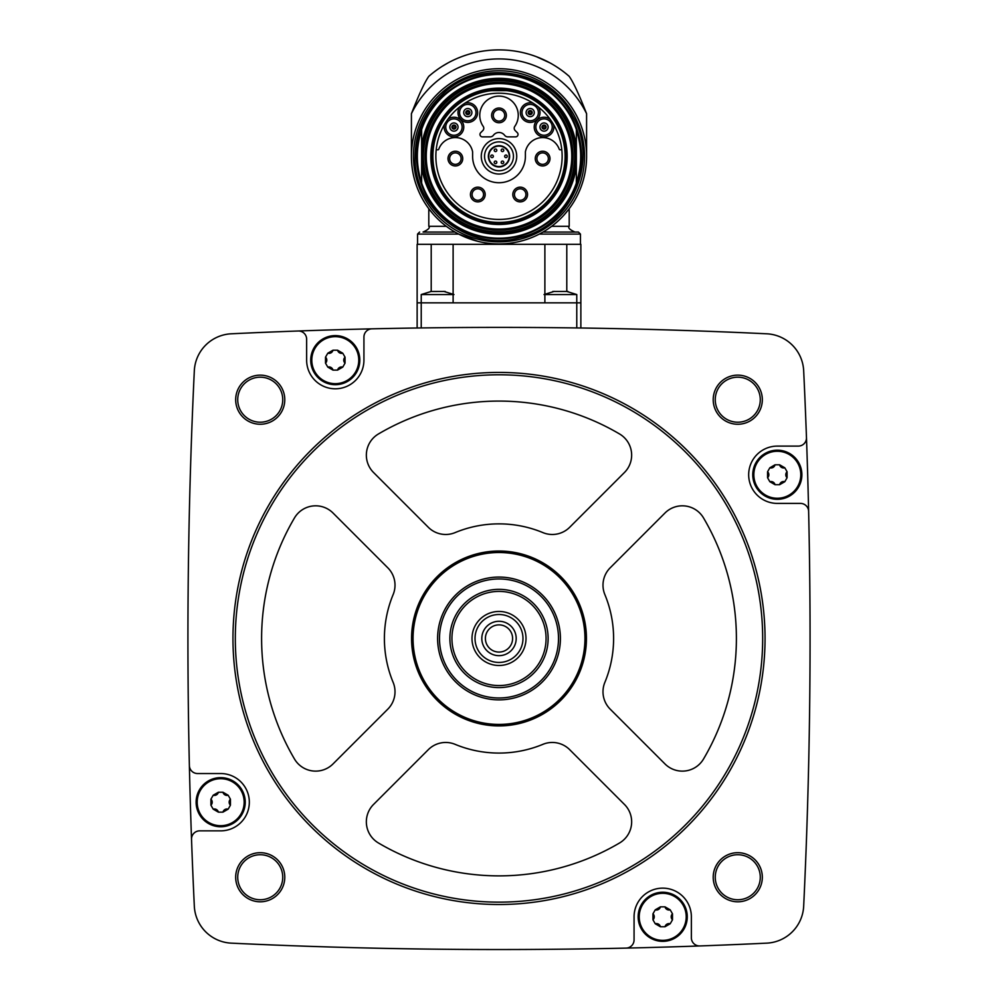 <?xml version="1.0" encoding="UTF-8"?>
<svg xmlns="http://www.w3.org/2000/svg" width="998" height="998" viewBox="0 0 998 998"><rect width="100%" height="100%" fill="white"/><g stroke="black" fill="none" stroke-linecap="round" stroke-linejoin="round"><path stroke-width="1.5" d="M580.861 302.843L580.861 244.323L417.139 244.323L417.139 328.005L421.231 327.943L421.231 302.843L580.861 302.843L580.861 328.005L576.769 327.943L576.769 294.547L544.883 294.547M623.488 328.791L618.011 328.666M617.7 328.666L623.463 328.791M374.674 328.779L371.905 328.841M298.153 330.999A5607.4 5607.4 0 0 0 231.311 333.794A38.885 38.885 0 0 0 194.323 370.782A5607.4 5607.4 0 0 0 189.371 765.541A8.184 8.184 0 0 0 197.554 773.537L220.67 773.537A28.655 28.655 0 0 1 249.325 802.192A28.655 28.655 0 0 1 220.67 830.847L199.712 830.847A8.184 8.184 0 0 0 191.529 839.318A5607.4 5607.4 0 0 0 194.323 906.159A38.885 38.885 0 0 0 231.311 943.147A5607.4 5607.4 0 0 0 626.07 948.1A8.184 8.184 0 0 0 634.067 939.916L634.067 916.8A28.655 28.655 0 0 1 662.722 888.145A28.655 28.655 0 0 1 691.365 916.8L691.365 937.758A8.184 8.184 0 0 0 699.848 945.942A5607.4 5607.4 0 0 0 766.689 943.147A38.885 38.885 0 0 0 803.677 906.159A5607.4 5607.4 0 0 0 808.63 511.4A8.184 8.184 0 0 0 800.446 503.404L777.33 503.404A28.655 28.655 0 0 1 748.675 474.749A28.655 28.655 0 0 1 777.33 446.106L798.288 446.106A8.184 8.184 0 0 0 806.471 437.623A5607.4 5607.4 0 0 0 803.677 370.782A38.885 38.885 0 0 0 766.689 333.794A5607.4 5607.4 0 0 0 298.153 330.999A8.184 8.184 0 0 1 306.636 339.183L306.636 360.153A28.655 28.655 0 0 0 335.278 388.796A28.655 28.655 0 0 0 363.933 360.153L363.933 337.025A8.184 8.184 0 0 1 371.93 328.841M235.678 399.699A24.563 24.563 0 0 1 272.504 378.429A24.563 24.563 0 0 1 272.504 420.969A24.563 24.563 0 0 1 235.678 399.699M235.678 877.242A24.563 24.563 0 0 1 272.504 855.972A24.563 24.563 0 0 1 272.504 898.512A24.563 24.563 0 0 1 235.678 877.242M713.208 877.242A24.563 24.563 0 0 1 750.047 855.972A24.563 24.563 0 0 1 750.047 898.512A24.563 24.563 0 0 1 713.208 877.242M713.208 399.699A24.563 24.563 0 0 1 750.047 378.429A24.563 24.563 0 0 1 750.047 420.969A24.563 24.563 0 0 1 713.208 399.699M808.63 511.4A5607.4 5607.4 0 0 0 806.471 437.623M626.07 948.1A5607.4 5607.4 0 0 0 699.848 945.942M189.371 765.541A5607.4 5607.4 0 0 0 191.529 839.318M715.254 399.699A22.517 22.517 0 0 1 749.024 380.201A22.517 22.517 0 0 1 749.024 419.197A22.517 22.517 0 0 1 715.254 399.699M715.254 877.242A22.517 22.517 0 0 1 749.024 857.744A22.517 22.517 0 0 1 749.024 896.74A22.517 22.517 0 0 1 715.254 877.242M237.724 877.242A22.517 22.517 0 0 1 271.481 857.744A22.517 22.517 0 0 1 271.481 896.74A22.517 22.517 0 0 1 237.724 877.242M237.724 399.699A22.517 22.517 0 0 1 271.481 380.201A22.517 22.517 0 0 1 271.481 419.197A22.517 22.517 0 0 1 237.724 399.699M232.958 638.471A266.042 266.042 0 0 1 632.021 408.07A266.042 266.042 0 0 1 632.021 868.871A266.042 266.042 0 0 1 232.958 638.471M235.316 638.471A263.684 263.684 0 0 1 630.836 410.116A263.684 263.684 0 0 1 630.836 866.825A263.684 263.684 0 0 1 235.316 638.471M542.9 532.608A24.563 24.563 0 0 0 569.671 527.293L624.461 472.491A24.563 24.563 0 0 0 619.571 433.98A237.399 237.399 0 0 0 378.429 433.98A24.563 24.563 0 0 0 373.539 472.491L428.329 527.293A24.563 24.563 0 0 0 455.1 532.608A114.608 114.608 0 0 1 542.9 532.608M411.563 638.471A87.437 87.437 0 0 1 542.725 562.747A87.437 87.437 0 0 1 542.725 714.194A87.437 87.437 0 0 1 411.563 638.471M294.497 517.9A237.399 237.399 0 0 0 294.497 759.041A24.563 24.563 0 0 0 333.02 763.932L387.81 709.141A24.563 24.563 0 0 0 393.137 682.37A114.608 114.608 0 0 1 393.137 594.583A24.563 24.563 0 0 0 387.81 567.812L333.02 513.009A24.563 24.563 0 0 0 294.497 517.9M373.539 804.45A24.563 24.563 0 0 0 378.429 842.973A237.399 237.399 0 0 0 619.571 842.973A24.563 24.563 0 0 0 624.461 804.45L569.671 749.66A24.563 24.563 0 0 0 542.9 744.333A114.608 114.608 0 0 1 455.1 744.333A24.563 24.563 0 0 0 428.329 749.66L373.539 804.45M604.863 682.37A114.608 114.608 0 0 0 604.863 594.583A24.563 24.563 0 0 1 610.19 567.812L664.98 513.009A24.563 24.563 0 0 1 703.503 517.9A237.399 237.399 0 0 1 703.503 759.041A24.563 24.563 0 0 1 664.98 763.932L610.19 709.141A24.563 24.563 0 0 1 604.863 682.37M413.047 638.471A85.953 85.953 0 0 1 541.976 564.032A85.953 85.953 0 0 1 541.976 712.909A85.953 85.953 0 0 1 413.047 638.471M437.611 638.471A61.389 61.389 0 0 1 529.701 585.302A61.389 61.389 0 0 1 529.701 691.639A61.389 61.389 0 0 1 437.611 638.471M439.494 638.471A59.506 59.506 0 0 1 528.753 586.936A59.506 59.506 0 0 1 528.753 690.005A59.506 59.506 0 0 1 439.494 638.471M449.886 638.471A49.114 49.114 0 0 1 523.563 595.931A49.114 49.114 0 0 1 523.563 681.01A49.114 49.114 0 0 1 449.886 638.471M451.932 638.471A47.068 47.068 0 0 1 522.54 597.715A47.068 47.068 0 0 1 522.54 679.239A47.068 47.068 0 0 1 451.932 638.471M471.992 638.471A27.008 27.008 0 0 1 512.51 615.08A27.008 27.008 0 0 1 512.51 661.861A27.008 27.008 0 0 1 471.992 638.471M475.023 638.471A23.977 23.977 0 0 1 510.988 617.712A23.977 23.977 0 0 1 510.988 659.241A23.977 23.977 0 0 1 475.023 638.471M481.809 638.471A17.191 17.191 0 0 1 507.595 623.588A17.191 17.191 0 0 1 507.595 653.366A17.191 17.191 0 0 1 481.809 638.471M485.402 638.471A13.598 13.598 0 0 1 505.799 626.694A13.598 13.598 0 0 1 505.799 650.247A13.598 13.598 0 0 1 485.402 638.471M310.727 360.153A24.563 24.563 0 0 1 347.554 338.883A24.563 24.563 0 0 1 347.554 381.411A24.563 24.563 0 0 1 310.727 360.153M196.119 802.192A24.563 24.563 0 0 1 232.958 780.923A24.563 24.563 0 0 1 232.958 823.462A24.563 24.563 0 0 1 196.119 802.192M638.159 916.8A24.563 24.563 0 0 1 674.997 895.53A24.563 24.563 0 0 1 674.997 938.058A24.563 24.563 0 0 1 638.159 916.8M752.766 474.749A24.563 24.563 0 0 1 789.605 453.479A24.563 24.563 0 0 1 789.605 496.018A24.563 24.563 0 0 1 752.766 474.749M311.8 360.153A23.478 23.478 0 0 1 338.759 336.925A23.478 23.478 0 0 1 357.733 367.039A23.478 23.478 0 0 1 311.8 360.153M327.806 353.192L325.51 357.159L325.51 363.147L327.806 367.114L332.995 370.108L337.574 370.108L342.751 367.114L345.046 363.147L345.046 357.159L342.751 353.192L337.574 350.198L332.995 350.198L327.806 353.192A4.117 4.117 0 0 0 331.012 352.83M197.192 802.192A23.478 23.478 0 0 1 224.163 778.964A23.478 23.478 0 0 1 243.125 809.079A23.478 23.478 0 0 1 197.192 802.192M213.198 795.231L210.915 799.198L210.915 805.186L213.198 809.153L218.387 812.147L222.966 812.147L228.155 809.153L230.438 805.186L230.438 799.198L228.155 795.231L222.966 792.237L218.387 792.237L213.198 795.231A4.117 4.117 0 0 0 218.387 792.237M639.231 916.8A23.478 23.478 0 0 1 666.202 893.572A23.478 23.478 0 0 1 685.177 923.686A23.478 23.478 0 0 1 639.231 916.8M655.249 909.839L652.954 913.806L652.954 919.794L655.249 923.761L660.427 926.755L665.005 926.755L670.194 923.761L672.49 919.794L672.49 913.806L670.194 909.839L665.005 906.845L660.427 906.845L655.249 909.839A4.117 4.117 0 0 0 658.455 909.477M753.839 474.749A23.478 23.478 0 0 1 780.81 451.533A23.478 23.478 0 0 1 799.772 481.635A23.478 23.478 0 0 1 753.839 474.749M769.845 467.788L767.562 471.755L767.562 477.743L769.845 481.71L775.034 484.704L779.613 484.704L784.802 481.71L787.085 477.743L787.085 471.755L784.802 467.788L779.613 464.794L775.034 464.794L769.845 467.788A4.117 4.117 0 0 0 775.034 464.794M325.51 363.147A4.117 4.117 0 0 0 325.51 357.159M331.037 352.805A4.117 4.117 0 0 0 332.995 350.198M337.574 350.198A4.117 4.117 0 0 0 342.751 353.192M345.046 357.159A4.117 4.117 0 0 0 343.749 360.116M343.749 360.153A4.117 4.117 0 0 0 345.046 363.147M342.751 367.114A4.117 4.117 0 0 0 339.545 367.476M339.52 367.489A4.117 4.117 0 0 0 337.574 370.108M332.995 370.108A4.117 4.117 0 0 0 331.074 367.501M331.049 367.489A4.117 4.117 0 0 0 327.806 367.114M767.562 477.743A4.117 4.117 0 0 0 768.847 474.786M768.847 474.749A4.117 4.117 0 0 0 767.562 471.755M779.613 464.794A4.117 4.117 0 0 0 781.534 467.401M781.559 467.413A4.117 4.117 0 0 0 784.802 467.788M787.085 471.755A4.117 4.117 0 0 0 787.085 477.743M784.802 481.71A4.117 4.117 0 0 0 779.613 484.704M775.034 484.704A4.117 4.117 0 0 0 773.113 482.109M773.088 482.096A4.117 4.117 0 0 0 769.845 481.71M652.954 919.794A4.117 4.117 0 0 0 654.251 916.825M654.251 916.8A4.117 4.117 0 0 0 652.954 913.806M658.48 909.452A4.117 4.117 0 0 0 660.427 906.845M665.005 906.845A4.117 4.117 0 0 0 666.926 909.44M666.951 909.452A4.117 4.117 0 0 0 670.194 909.839M672.49 913.806A4.117 4.117 0 0 0 672.49 919.794M670.194 923.761A4.117 4.117 0 0 0 665.005 926.755M660.427 926.755A4.117 4.117 0 0 0 655.249 923.761M210.915 805.186A4.117 4.117 0 0 0 210.915 799.198M222.966 792.237A4.117 4.117 0 0 0 224.887 794.832M224.912 794.857A4.117 4.117 0 0 0 228.155 795.231M230.438 799.198A4.117 4.117 0 0 0 229.153 802.167M229.153 802.192A4.117 4.117 0 0 0 230.438 805.186M228.155 809.153A4.117 4.117 0 0 0 222.966 812.147M218.387 812.147A4.117 4.117 0 0 0 216.466 809.54M216.441 809.528A4.117 4.117 0 0 0 213.198 809.153M417.139 302.843L421.231 302.843L421.231 294.547L431.448 291.379M567.999 291.466L552.78 291.466M453.117 294.547L421.231 294.547M445.22 291.466L430.512 291.491M431.211 244.323L431.211 291.054L431.211 244.323M417.551 244.323L417.551 234.081L458.693 234.081L477.655 241.267M446.343 226.309L428.803 226.309L428.803 208.707L433.668 214.67M564.319 214.67L569.197 208.707L569.197 226.309L551.657 226.309M411.413 156.312A87.587 87.587 0 0 1 542.8 80.464A87.587 87.587 0 0 1 542.8 232.172A87.587 87.587 0 0 1 411.413 156.312A87.587 87.587 0 0 1 542.8 80.464A87.587 87.587 0 0 1 542.8 232.172A87.587 87.587 0 0 1 411.413 156.312L411.413 113.685A97.417 97.417 0 0 1 586.587 113.685L586.587 156.312M586.587 113.685C579.127 94.61 573.326 82.16 569.197 76.335A106.412 106.412 0 0 0 428.803 76.335C424.686 82.148 418.898 94.598 411.413 113.685M428.803 76.335L431.148 74.326M433.993 72.068L437.785 69.261M442.501 66.142L448.002 62.911M536.65 56.786L550.01 62.924M566.852 74.326L569.197 76.335M428.803 226.309C430.238 227.756 428.329 229.665 423.077 232.035L454.976 232.035M539.307 234.081L580.449 234.081L578.403 232.035L543.024 232.035M566.789 244.323L566.789 291.054M544.883 244.323L544.883 302.843M453.117 244.323L453.117 302.843M416.528 156.312A82.472 82.472 0 0 1 540.242 84.892A82.472 82.472 0 0 1 540.242 227.744A82.472 82.472 0 0 1 416.528 156.312A82.472 82.472 0 0 1 540.242 84.892A82.472 82.472 0 0 1 540.242 227.744A82.472 82.472 0 0 1 416.528 156.312M576.357 183.096A81.861 81.861 0 0 1 421.643 183.096L421.643 146.556A77.969 77.969 0 0 1 576.357 146.556L576.357 166.08A77.969 77.969 0 0 1 421.643 166.08A77.969 77.969 0 0 0 576.357 166.08L576.357 183.096M425.061 156.312A73.939 73.939 0 0 1 535.976 92.278A73.939 73.939 0 0 1 535.976 220.358A73.939 73.939 0 0 1 425.061 156.312M432.034 156.312A66.966 66.966 0 0 1 532.483 98.315A66.966 66.966 0 0 1 532.483 214.321A66.966 66.966 0 0 1 432.034 156.312A66.966 66.966 0 0 1 532.483 98.315A66.966 66.966 0 0 1 532.483 214.321A66.966 66.966 0 0 1 432.034 156.312M576.357 146.556L576.357 129.54A81.861 81.861 0 0 0 421.643 129.54L421.643 146.556M492.9 90.631A20.459 20.459 0 0 0 490.168 90.806A66.105 66.105 0 0 0 443.287 191.89A66.105 66.105 0 0 0 554.713 191.89A66.105 66.105 0 0 0 507.832 90.806A20.459 20.459 0 0 0 505.1 90.631L492.9 90.631M499 93.188A63.136 63.136 0 0 0 436.201 149.775A63.136 63.136 0 0 0 494.634 219.298A63.136 63.136 0 0 0 562.099 158.507A63.136 63.136 0 0 0 499 93.188M527.555 194.535A7.373 7.373 0 0 0 520.183 187.162A7.373 7.373 0 0 0 512.81 194.535A7.373 7.373 0 0 1 523.863 188.148A7.373 7.373 0 0 1 523.863 200.91A7.373 7.373 0 0 1 512.81 194.535M549.998 158.607A7.373 7.373 0 0 0 542.638 151.234A7.373 7.373 0 0 0 535.265 158.607A7.373 7.373 0 0 1 546.318 152.22A7.373 7.373 0 0 1 546.318 164.982A7.373 7.373 0 0 1 535.265 158.607M485.19 194.535A7.373 7.373 0 0 0 477.817 187.162A7.373 7.373 0 0 0 470.445 194.535A7.373 7.373 0 0 1 481.498 188.148A7.373 7.373 0 0 1 481.498 200.91A7.373 7.373 0 0 1 470.445 194.535M462.735 158.607A7.373 7.373 0 0 0 455.362 151.234A7.373 7.373 0 0 0 448.002 158.607A7.373 7.373 0 0 1 459.055 152.22A7.373 7.373 0 0 1 459.055 164.982A7.373 7.373 0 0 1 448.002 158.607M507.845 136.876L515.579 136.876A2.458 2.458 0 0 0 517.313 132.684L515.18 130.551A3.268 3.268 0 0 1 514.806 126.359A19.236 19.236 0 0 0 486.226 100.998A19.236 19.236 0 0 0 483.194 126.359A3.268 3.268 0 0 1 482.82 130.551L480.687 132.684A2.458 2.458 0 0 0 482.421 136.876L490.155 136.876A4.092 4.092 0 0 0 493.399 135.266A7.036 7.036 0 0 1 504.601 135.266A4.092 4.092 0 0 0 507.845 136.876M481.273 156.312A17.727 17.727 0 0 1 507.857 140.968A17.727 17.727 0 0 1 507.857 171.668A17.727 17.727 0 0 1 481.273 156.312M533.144 103.218A9.818 9.818 0 0 0 520.37 112.674A9.818 9.818 0 0 0 533.306 121.893A9.818 9.818 0 0 0 538.097 106.749M459.903 106.749A9.818 9.818 0 0 0 464.694 121.893A9.818 9.818 0 0 0 477.63 112.674A9.818 9.818 0 0 0 464.856 103.218M444.459 124.525A9.818 9.818 0 0 0 454.464 136.863A9.818 9.818 0 0 0 463.122 123.54A9.818 9.818 0 0 0 447.765 119.423M436.201 149.775L437.985 149.775A0.823 0.823 0 0 0 438.758 149.226A17.602 17.602 0 0 1 472.603 151.821L472.603 156.312A26.397 26.397 0 0 0 499 182.721A26.397 26.397 0 0 0 525.397 156.312L525.397 151.821A17.602 17.602 0 0 1 559.242 149.226A0.823 0.823 0 0 0 560.015 149.775L561.799 149.775M550.235 119.423A9.818 9.818 0 0 0 534.878 123.54A9.818 9.818 0 0 0 543.536 136.876A9.818 9.818 0 0 0 553.541 124.525M484.554 156.312A14.446 14.446 0 0 1 506.223 143.799A14.446 14.446 0 0 1 506.223 168.824A14.446 14.446 0 0 1 484.554 156.312M488.359 156.312A10.641 10.641 0 0 1 504.327 147.105A10.641 10.641 0 0 1 504.327 165.531A10.641 10.641 0 0 1 488.359 156.312A10.641 10.641 0 0 1 504.327 147.105A10.641 10.641 0 0 1 504.327 165.531A10.641 10.641 0 0 1 488.359 156.312M504.664 156.312A1.285 1.285 0 0 0 505.961 157.609A1.285 1.285 0 0 0 507.246 156.312A1.285 1.285 0 0 0 505.961 155.027A1.285 1.285 0 0 0 504.664 156.312M490.754 156.312A1.285 1.285 0 0 0 492.039 157.609A1.285 1.285 0 0 0 493.336 156.312A1.285 1.285 0 0 0 492.039 155.027A1.285 1.285 0 0 0 490.754 156.312M494.235 150.286A1.285 1.285 0 0 0 495.519 151.584A1.285 1.285 0 0 0 496.804 150.286A1.285 1.285 0 0 0 495.519 149.001A1.285 1.285 0 0 0 494.235 150.286M501.196 150.286A1.285 1.285 0 0 0 502.481 151.584A1.285 1.285 0 0 0 503.765 150.286A1.285 1.285 0 0 0 502.481 149.001A1.285 1.285 0 0 0 501.196 150.286M494.235 162.35A1.285 1.285 0 0 0 495.519 163.635A1.285 1.285 0 0 0 496.804 162.35A1.285 1.285 0 0 0 495.519 161.052A1.285 1.285 0 0 0 494.235 162.35M501.196 162.35A1.285 1.285 0 0 0 502.481 163.635A1.285 1.285 0 0 0 503.765 162.35A1.285 1.285 0 0 0 502.481 161.052A1.285 1.285 0 0 0 501.196 162.35M491.627 115.394A7.373 7.373 0 0 1 502.68 109.007A7.373 7.373 0 0 1 502.68 121.768A7.373 7.373 0 0 1 491.627 115.394M493.274 115.394A5.726 5.726 0 0 1 501.869 110.429A5.726 5.726 0 0 1 501.869 120.346A5.726 5.726 0 0 1 493.274 115.394M551.956 124.95A8.184 8.184 0 0 1 545.12 135.179A8.184 8.184 0 0 1 535.864 127.058A8.184 8.184 0 0 1 551.956 124.95M465.342 104.778A8.184 8.184 0 0 1 475.821 110.928A8.184 8.184 0 0 1 468.636 120.733A8.184 8.184 0 0 1 465.342 104.778M448.801 120.696A8.184 8.184 0 0 1 461.301 123.478A8.184 8.184 0 0 1 455.787 135.042A8.184 8.184 0 0 1 448.801 120.696M536.774 107.722A8.184 8.184 0 0 1 532.757 120.359A8.184 8.184 0 0 1 522.004 112.587A8.184 8.184 0 0 1 536.774 107.722M539.955 127.058A4.092 4.092 0 0 1 546.106 123.515A4.092 4.092 0 0 1 546.106 130.601A4.092 4.092 0 0 1 539.955 127.058M543.012 127.058A1.048 1.048 0 0 1 544.571 126.16A1.048 1.048 0 0 1 544.571 127.969A1.048 1.048 0 0 1 543.012 127.058M542.026 127.058A2.021 2.021 0 0 1 545.07 125.311A2.021 2.021 0 0 1 545.07 128.817A2.021 2.021 0 0 1 542.026 127.058A2.021 2.021 0 0 1 545.07 125.311A2.021 2.021 0 0 1 545.07 128.817A2.021 2.021 0 0 1 542.026 127.058M526.108 112.587A4.092 4.092 0 0 1 532.246 109.044A4.092 4.092 0 0 1 532.246 116.13A4.092 4.092 0 0 1 526.108 112.587M529.152 112.587A1.048 1.048 0 0 1 530.711 111.676A1.048 1.048 0 0 1 530.711 113.485A1.048 1.048 0 0 1 529.152 112.587M528.167 112.587A2.021 2.021 0 0 1 531.21 110.828A2.021 2.021 0 0 1 531.21 114.333A2.021 2.021 0 0 1 528.167 112.587A2.021 2.021 0 0 1 531.21 110.828A2.021 2.021 0 0 1 531.21 114.333A2.021 2.021 0 0 1 528.167 112.587M463.708 112.587A4.092 4.092 0 0 1 469.846 109.044A4.092 4.092 0 0 1 469.846 116.13A4.092 4.092 0 0 1 463.708 112.587M466.765 112.587A1.048 1.048 0 0 1 468.324 111.676A1.048 1.048 0 0 1 468.324 113.485A1.048 1.048 0 0 1 466.765 112.587M465.779 112.587A2.021 2.021 0 0 1 468.823 110.828A2.021 2.021 0 0 1 468.823 114.333A2.021 2.021 0 0 1 465.779 112.587A2.021 2.021 0 0 1 468.823 110.828A2.021 2.021 0 0 1 468.823 114.333A2.021 2.021 0 0 1 465.779 112.587M449.849 127.058A4.092 4.092 0 0 1 455.999 123.515A4.092 4.092 0 0 1 455.999 130.601A4.092 4.092 0 0 1 449.849 127.058M452.905 127.058A1.048 1.048 0 0 1 454.464 126.16A1.048 1.048 0 0 1 454.464 127.969A1.048 1.048 0 0 1 452.905 127.058M451.919 127.058A2.021 2.021 0 0 1 454.963 125.299A2.021 2.021 0 0 1 454.963 128.817A2.021 2.021 0 0 1 451.919 127.058A2.021 2.021 0 0 1 454.963 125.299A2.021 2.021 0 0 1 454.963 128.817A2.021 2.021 0 0 1 451.919 127.058M449.636 158.607A5.726 5.726 0 0 1 458.232 153.642A5.726 5.726 0 0 1 458.232 163.572A5.726 5.726 0 0 1 449.636 158.607M472.091 194.535A5.726 5.726 0 0 1 480.687 189.57A5.726 5.726 0 0 1 480.687 199.5A5.726 5.726 0 0 1 472.091 194.535M536.899 158.607A5.726 5.726 0 0 1 545.494 153.642A5.726 5.726 0 0 1 545.494 163.572A5.726 5.726 0 0 1 536.899 158.607M514.457 194.535A5.726 5.726 0 0 1 523.052 189.57A5.726 5.726 0 0 1 523.052 199.5A5.726 5.726 0 0 1 514.457 194.535M413.459 156.312A85.541 85.541 0 0 1 541.777 82.235A85.541 85.541 0 0 1 541.777 230.401A85.541 85.541 0 0 1 413.459 156.312M421.643 182.459A81.661 81.661 0 0 1 421.643 130.177M576.357 130.177A81.661 81.661 0 0 1 576.357 182.459M421.842 156.312A77.158 77.158 0 0 1 537.573 89.496A77.158 77.158 0 0 1 537.573 223.14A77.158 77.158 0 0 1 421.842 156.312M422.204 156.312A76.796 76.796 0 0 1 537.398 89.808A76.796 76.796 0 0 1 537.398 222.828A76.796 76.796 0 0 1 422.204 156.312M423.426 156.312A75.574 75.574 0 0 1 536.787 90.868A75.574 75.574 0 0 1 536.787 221.768A75.574 75.574 0 0 1 423.426 156.312M426.258 156.312A72.742 72.742 0 0 1 535.377 93.313A72.742 72.742 0 0 1 535.377 219.323A72.742 72.742 0 0 1 426.258 156.312M430.824 156.312A68.176 68.176 0 0 1 533.082 97.28A68.176 68.176 0 0 1 533.082 215.356A68.176 68.176 0 0 1 430.824 156.312M488.771 156.312A10.229 10.229 0 0 1 504.115 147.454A10.229 10.229 0 0 1 504.115 165.181A10.229 10.229 0 0 1 488.771 156.312M576.769 294.547L566.552 291.379M544.022 294.547L554.239 291.379M453.978 294.547L443.761 291.379M580.449 234.081L580.449 244.323M569.197 226.309C567.762 227.756 569.671 229.665 574.923 232.035M417.551 234.081L419.597 232.035M415.093 156.312C413.209 209.106 469.21 252.544 519.871 237.586C571.467 226.284 599.611 161.239 572.528 115.893C548.75 68.737 478.753 57.647 441.565 95.147C424.312 111.888 415.492 132.285 415.093 156.312"/></g></svg>
